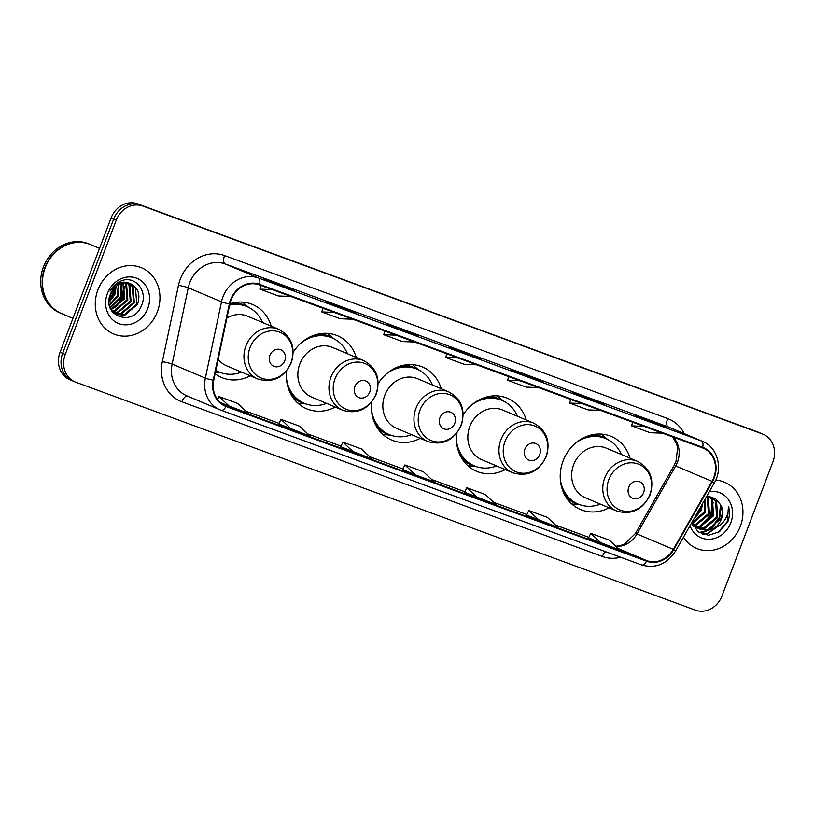 <?xml version="1.0" encoding="UTF-8"?>
<svg xmlns="http://www.w3.org/2000/svg" width="814" height="814" viewBox="0 0 814 814"><rect width="100%" height="100%" fill="white"/><g stroke="black" fill="none" stroke-linecap="round" stroke-linejoin="round"><path stroke-width="1.22" d="M630.056 458.19A39.652 34.982 112.9 0 0 611.365 436.477A39.652 34.982 112.9 0 0 563.095 460.917A39.652 34.982 112.9 0 0 580.484 509.523A39.652 34.982 112.9 0 0 609.086 507.804M456.654 433.353A39.652 34.982 112.9 0 0 476.658 471.326A39.652 34.982 112.9 0 0 505.25 469.607M371.662 402.085A39.652 34.982 112.9 0 0 391.656 440.059A39.652 34.982 112.9 0 0 420.248 438.339M286.66 370.818A39.652 34.982 112.9 0 0 306.654 408.791A39.652 34.982 112.9 0 0 335.256 407.071M215.11 373.748A39.652 34.982 112.9 0 0 221.662 377.523A39.652 34.982 112.9 0 0 250.254 375.803M441.229 388.726A39.652 34.982 112.9 0 0 422.537 367.012A39.652 34.982 112.9 0 0 378.215 383.516M526.231 419.993A39.652 34.982 112.9 0 0 507.539 398.28A39.652 34.982 112.9 0 0 463.217 414.784M356.227 357.458A39.652 34.982 112.9 0 0 337.535 335.744A39.652 34.982 112.9 0 0 293.213 352.248M271.235 326.19A39.652 34.982 112.9 0 0 252.543 304.477A39.652 34.982 112.9 0 0 229.935 303.673M763.115 434.249A22.446 19.801 112.9 0 0 762.342 433.943L142.816 206.044A22.446 19.801 112.9 0 0 116.26 220.177L65.262 354.436A22.446 19.801 112.9 0 0 75.112 381.949A22.446 19.801 112.9 0 0 75.875 382.244L695.4 610.154A22.446 19.801 112.9 0 0 721.957 596.011L772.954 461.762A22.446 19.801 112.9 0 0 763.115 434.249L757.915 432.051A22.446 19.801 112.9 0 0 757.142 431.756L137.617 203.846A22.446 19.801 112.9 0 0 111.07 217.989L60.073 352.238A22.446 19.801 112.9 0 0 69.912 379.751L72.507 380.85A22.446 19.801 112.9 0 0 73.28 381.156M65.262 354.436L62.668 353.337A22.446 19.801 112.9 0 0 72.507 380.85A22.446 19.801 112.9 0 1 62.668 353.337L113.665 219.088L62.668 353.337L60.073 352.238M142.816 206.044L140.222 204.945A22.446 19.801 112.9 0 0 113.665 219.088A22.446 19.801 112.9 0 1 140.222 204.945L759.747 432.844L137.617 203.846M760.51 433.15A22.446 19.801 112.9 0 0 759.747 432.844A22.446 19.801 112.9 0 1 760.51 433.15M97.884 289.926A35.908 31.675 112.9 0 0 113.645 333.944A35.908 31.675 112.9 0 0 157.356 311.803A35.908 31.675 112.9 0 0 141.605 267.796A35.908 31.675 112.9 0 0 97.884 289.926A35.908 31.675 112.9 0 0 113.645 333.944A35.908 31.675 112.9 0 0 157.356 311.803A35.908 31.675 112.9 0 0 141.605 267.796A35.908 31.675 112.9 0 0 97.884 289.926M683.465 537.148A35.908 31.675 112.9 0 0 696.611 548.402A35.908 31.675 112.9 0 0 740.333 526.271A35.908 31.675 112.9 0 0 724.582 482.254A35.908 31.675 112.9 0 0 715.73 480.107A35.908 31.675 112.9 0 1 724.582 482.254L724.582 482.254A35.908 31.675 112.9 0 1 740.333 526.271A35.908 31.675 112.9 0 1 696.611 548.402A35.908 31.675 112.9 0 1 683.465 537.148M231.044 299.969A23.942 21.123 -67.1 0 1 259.371 284.88L702.451 447.883A23.942 21.123 -67.1 0 1 703.276 448.209A23.942 21.123 -67.1 0 1 712.006 481.328L673.32 549.338A23.942 21.123 -67.1 0 1 646.774 560.643L226.231 405.942A23.942 21.123 -67.1 0 1 225.407 405.616A23.942 21.123 -67.1 0 1 213.736 380.27L229.874 303.958A23.942 21.123 -67.1 0 1 231.044 299.969M230.545 299.786A24.542 21.642 112.9 0 0 229.345 303.876L213.207 380.189A24.542 21.642 112.9 0 0 226.017 406.501L646.56 561.202A24.542 21.642 112.9 0 0 673.768 549.613L712.454 481.603A24.542 21.642 112.9 0 0 702.665 447.324L259.585 284.32A24.542 21.642 112.9 0 0 230.545 299.786M666.412 427.604A5.983 2.818 110.2 0 1 666.473 427.625A5.983 2.818 110.2 0 1 666.534 427.655L634.971 415.323L666.534 427.655M653.316 422.792L653.55 422.161M604.466 404.823A5.983 2.818 110.2 0 1 604.527 404.843A5.983 2.818 110.2 0 1 604.578 404.863L573.015 392.531L604.578 404.863M591.361 400L591.595 399.369M542.511 382.031A5.983 2.818 110.2 0 1 542.572 382.051A5.983 2.818 110.2 0 1 542.633 382.071L511.06 369.749L542.633 382.071M529.405 377.208L529.649 376.587M294.699 290.863A5.983 2.818 110.2 0 1 294.76 290.883A5.983 2.818 110.2 0 1 294.821 290.913L263.248 278.581L294.821 290.913M281.603 286.04L281.837 285.419M356.654 313.655A5.983 2.818 110.2 0 1 356.715 313.675A5.983 2.818 110.2 0 1 356.776 313.695L325.203 301.373L356.776 313.695M343.549 308.832L343.793 308.211M418.61 336.447A5.983 2.818 110.2 0 1 418.671 336.467A5.983 2.818 110.2 0 1 418.722 336.487L387.159 324.165L418.722 336.487M405.504 331.624L405.738 331.003M480.555 359.239A5.983 2.818 110.2 0 1 480.616 359.259A5.983 2.818 110.2 0 1 480.677 359.279L449.104 346.957L480.677 359.279M467.46 354.416L467.694 353.795M526.607 515.089L558.048 527.37L547.374 517.358L528.795 510.52L526.607 515.099M588.563 537.881L620.003 550.162L609.33 540.15L590.75 533.312L588.563 537.891M340.751 446.723L372.191 458.994L361.518 448.992L342.938 442.155L340.751 446.723M278.805 423.931L310.236 436.202L299.572 426.2L280.983 419.363L278.795 423.931M220.777 402.808L248.28 413.42L237.617 403.408L219.027 396.571L217.623 399.521M464.662 492.297L496.092 504.578L485.429 494.576L466.839 487.739L464.652 492.307M415.557 474.949L434.137 481.786L423.473 471.784L404.884 464.947L402.574 469.464L415.557 474.949L404.884 464.947M458.028 357.967L445.706 357.499L446.764 353.815M476.617 364.804L464.285 364.336L445.706 357.499M396.082 335.175L383.75 334.717L384.808 331.033M414.662 342.012L402.34 341.544L383.75 334.717M334.127 312.383L321.795 311.925L322.863 308.241M352.706 319.22L340.384 318.762L321.795 311.925M272.171 289.591L259.849 289.133L260.907 285.449M290.761 296.428L278.429 295.97L259.849 289.133M519.983 380.759L507.651 380.291L508.719 376.607M538.573 387.596L526.241 387.128L507.651 380.291M581.939 403.541L569.607 403.083L570.665 399.399M600.518 410.378L588.196 409.92L569.607 403.083M643.884 426.333L631.562 425.875L632.62 422.191M662.474 433.17L650.142 432.712L631.562 425.875M353.602 452.157L342.938 442.155M291.646 429.365L280.983 419.363M229.701 406.583L219.027 396.571M477.513 497.741L466.839 487.739M539.458 520.533L528.795 510.52M601.414 543.325L590.75 533.312M99.522 248.372L90.751 244.668A37.403 32.998 112.9 0 0 45.208 267.725A37.403 32.998 112.9 0 0 61.61 313.573L72.934 318.366M90.588 244.597A37.403 32.998 112.9 0 0 90.425 244.526A37.403 32.998 112.9 0 0 44.882 267.582A37.403 32.998 112.9 0 0 61.284 313.441A37.403 32.998 112.9 0 0 61.447 313.502M90.425 244.526L88.96 243.915A37.403 32.998 112.9 0 0 43.417 266.972A37.403 32.998 112.9 0 0 59.829 312.82L61.284 313.441M112.617 290.12L109.503 297.11M116.249 286.284L114.855 294.699L109.015 302.36M115.486 286.925L114.041 294.353L108.995 301.363M118.966 284.554L118.101 296.072L109.442 305.515M118.325 284.89L117.287 295.726L109.3 304.812M121.337 283.567L121.347 297.446L110.175 307.916M120.767 283.76L120.533 297.1L109.971 307.366M123.514 283.048L124.593 298.819L111.07 309.839M122.985 283.14L123.779 298.473L110.836 309.401M125.539 282.875L126.577 284.147L127.839 300.193L115.089 311.07L112.037 311.396M125.041 282.885L125.763 283.811L127.025 299.847L114.275 310.734L111.793 311.04M127.442 282.977L129.823 285.521L131.085 301.556L118.335 312.444L113.075 312.596M126.984 282.926L129.009 285.185L130.271 301.221L117.521 312.098L112.739 312.322M129.243 283.333L133.069 286.894L134.33 302.93L121.581 313.817L114.57 313.594M114.143 313.461L113.594 313.278M128.805 283.221L132.255 286.548L133.516 302.594L120.767 313.471L114.184 313.359M130.942 283.913L130.382 283.689A16.911 14.917 112.9 0 0 110.368 294.342C101.038 316.107 133.486 327.482 141.371 305.81C148.453 291.198 135.032 275.101 121.367 280.85C116.473 282.794 112.688 286.233 110.002 291.147C115.873 282.712 122.67 280.219 130.382 283.689C138.258 287.637 140.659 294.515 137.566 304.304L124.827 315.191L116.148 314.377L112.78 312.373M130.535 283.74L135.5 287.922L136.762 303.958L124.013 314.845L115.741 314.204M107.428 293.437A24.389 21.52 112.9 0 0 118.966 323.667A24.389 21.52 112.9 0 0 147.822 308.303A24.389 21.52 112.9 0 0 136.284 278.073A24.389 21.52 112.9 0 0 107.428 293.437M123.718 284.473L122.466 297.731L113.075 308.791M114.469 285.246L114.448 285.918M114.235 288.136L112.729 293.62L109.076 299.715M124.4 286.152L122.873 297.904L114.916 308.018M114.876 284.869L114.866 285.572M114.723 287.627L113.136 293.793L109.025 300.427M284.778 360.744A8.974 7.916 112.9 0 0 280.535 349.623A8.974 7.916 112.9 0 0 269.912 355.28A8.974 7.916 112.9 0 0 274.155 366.402A8.974 7.916 112.9 0 0 284.778 360.744M218.162 359.34A26.933 23.759 112.9 0 0 226.607 365.801L257.723 378.958A26.933 23.759 112.9 0 1 245.909 345.95A26.933 23.759 112.9 0 1 278.703 329.344L247.588 316.188A26.933 23.759 112.9 0 0 226.882 318.081M262.525 322.507A35.541 31.349 112.9 0 0 247.039 306.624A35.541 31.349 112.9 0 0 229.619 305.128M247.039 306.624L245.747 306.074A35.541 31.349 112.9 0 0 229.802 304.294M215.812 370.451A35.541 31.349 112.9 0 0 218.071 371.53L219.363 372.079A35.541 31.349 112.9 0 0 241.555 372.12M215.842 370.289A35.541 31.349 112.9 0 0 219.363 372.079M242.409 302.086A38.899 34.32 -67.1 0 1 243.732 303.164L248.555 307.316M369.78 392.012A8.974 7.916 112.9 0 0 365.527 380.891A8.974 7.916 112.9 0 0 354.904 386.548A8.974 7.916 112.9 0 0 359.157 397.67A8.974 7.916 112.9 0 0 369.78 392.012M363.695 360.612L332.58 347.456A26.933 23.759 112.9 0 0 299.796 364.062A26.933 23.759 112.9 0 0 311.609 397.069L342.725 410.225C357.682 414.601 368.874 409.198 376.312 394.007C380.728 378.775 376.526 367.643 363.695 360.612A26.933 23.759 112.9 0 0 330.911 377.218A26.933 23.759 112.9 0 0 342.725 410.225M347.527 353.775A35.541 31.349 112.9 0 0 332.041 337.891A35.541 31.349 112.9 0 0 301.424 342.633M332.041 337.891L330.738 337.342A35.541 31.349 112.9 0 0 310.999 336.457M288.675 389.255A35.541 31.349 112.9 0 0 303.062 402.808L304.365 403.347A35.541 31.349 112.9 0 0 326.546 403.388M286.436 378.083A35.541 31.349 112.9 0 0 304.365 403.347M305.922 403.958L299.583 403.388A38.899 34.32 -67.1 0 1 297.883 403.184M327.411 333.353A38.899 34.32 -67.1 0 1 328.734 334.432L333.557 338.583M454.772 423.29A8.974 7.916 112.9 0 0 450.529 412.159A8.974 7.916 112.9 0 0 439.906 417.816A8.974 7.916 112.9 0 0 444.159 428.937A8.974 7.916 112.9 0 0 454.772 423.29M448.697 391.88L417.582 378.734A26.933 23.759 112.9 0 0 384.788 395.329A26.933 23.759 112.9 0 0 396.611 428.347L427.716 441.493C442.674 445.879 453.876 440.466 461.314 425.274C465.73 410.042 461.528 398.911 448.697 391.88A26.933 23.759 112.9 0 0 415.903 408.486A26.933 23.759 112.9 0 0 427.716 441.493M432.529 385.042A35.541 31.349 112.9 0 0 417.043 369.159A35.541 31.349 112.9 0 0 386.426 373.901M417.043 369.159L415.74 368.61A35.541 31.349 112.9 0 0 396.001 367.724M373.677 420.523A35.541 31.349 112.9 0 0 388.064 434.076L389.367 434.625A35.541 31.349 112.9 0 0 411.548 434.656M371.438 409.35A35.541 31.349 112.9 0 0 389.367 434.625M390.923 435.225L384.574 434.656A38.899 34.32 -67.1 0 1 382.885 434.452M412.413 364.621A38.899 34.32 -67.1 0 1 413.726 365.7L418.559 369.851M539.774 454.558A8.974 7.916 112.9 0 0 535.531 443.427A8.974 7.916 112.9 0 0 524.908 449.084A8.974 7.916 112.9 0 0 529.151 460.215A8.974 7.916 112.9 0 0 539.774 454.558M533.699 423.148L502.584 410.002A26.933 23.759 112.9 0 0 469.79 426.597A26.933 23.759 112.9 0 0 481.603 459.615L512.718 472.761C527.676 477.146 538.868 471.733 546.306 456.542C550.732 441.31 546.52 430.179 533.699 423.148A26.933 23.759 112.9 0 0 500.905 439.753A26.933 23.759 112.9 0 0 512.718 472.761M517.521 416.31A35.541 31.349 112.9 0 0 502.035 400.427A35.541 31.349 112.9 0 0 471.418 405.168M502.035 400.427L500.742 399.878A35.541 31.349 112.9 0 0 480.993 398.992M458.669 451.79A35.541 31.349 112.9 0 0 473.066 465.343L474.359 465.893A35.541 31.349 112.9 0 0 496.55 465.923M456.43 440.628A35.541 31.349 112.9 0 0 474.359 465.893M475.915 466.493L469.576 465.923A38.899 34.32 -67.1 0 1 467.887 465.73M497.405 395.899A38.899 34.32 -67.1 0 1 498.728 396.967L503.551 401.119M643.609 492.755A8.974 7.916 112.9 0 0 639.356 481.623A8.974 7.916 112.9 0 0 628.734 487.281A8.974 7.916 112.9 0 0 632.987 498.412A8.974 7.916 112.9 0 0 643.609 492.755M637.525 461.345L606.41 448.199A26.933 23.759 112.9 0 0 573.626 464.794A26.933 23.759 112.9 0 0 585.439 497.812L616.554 510.958C631.511 515.343 642.704 509.93 650.142 494.739C654.558 479.507 650.355 468.376 637.525 461.345A26.933 23.759 112.9 0 0 604.741 477.95A26.933 23.759 112.9 0 0 616.554 510.958M621.357 454.507A35.541 31.349 112.9 0 0 605.87 438.624A35.541 31.349 112.9 0 0 575.254 443.365M605.87 438.624L604.568 438.074A35.541 31.349 112.9 0 0 584.828 437.189M562.505 489.987A35.541 31.349 112.9 0 0 576.892 503.54L578.194 504.09A35.541 31.349 112.9 0 0 600.376 504.12M560.266 478.825A35.541 31.349 112.9 0 0 578.194 504.09M579.751 504.69L573.412 504.12A38.899 34.32 -67.1 0 1 571.713 503.927M601.241 434.096A38.899 34.32 -67.1 0 1 602.564 435.164L607.386 439.316M702.716 503.306L701.21 510.592L693.589 519.363M701.505 505.453L700.172 510.154L694.668 517.45M705.453 498.504L705.331 512.332L693.111 523.005M704.944 499.389L704.303 511.894L692.765 522.385M707.112 496.601L708.333 498.097L709.452 514.072L696.56 524.898L694.627 525.162M693.996 525.193L692.765 525.183M706.532 496.672L707.305 497.659L708.424 513.634L695.532 524.46L694.22 524.674M693.589 524.725L692.582 524.765M709.136 496.581L712.454 499.847L713.573 515.822L700.681 526.638L696.316 526.892M695.736 526.821L694.047 526.505M708.648 496.53L711.426 499.409L712.545 515.384L699.653 526.2L695.878 526.495M695.288 526.455L693.579 526.2M708.902 496.53L711.273 497.252L716.585 501.587L717.694 517.562L704.802 528.388L698.178 528.245M697.629 528.103L693.111 525.864M710.754 497.049L715.547 501.149L716.666 517.124L703.774 527.95L697.7 527.94M697.14 527.818L695.532 527.309M691.768 522.568L698.127 531.837L708.506 535.276L719.403 531.807L727.848 521.621C729.761 516.412 729.965 511.294 728.449 506.267C728.744 511.182 727.441 515.873 724.541 520.339C721.987 524.114 718.548 526.678 714.224 528.062A16.911 14.917 112.9 0 0 721.357 519.108A16.911 14.917 112.9 0 0 721.062 505.392C722.781 509.747 722.69 514.245 720.787 518.864L707.895 529.69L699.653 529.049M714.224 528.062L708.923 530.128L700.162 529.283L694.24 524.684L692.348 521.54M700.162 529.283L693.202 524.247L691.92 522.293M709.605 496.571L710.246 496.815M689.997 525.671A24.389 21.52 112.9 0 0 710.062 539.255A24.389 21.52 112.9 0 0 730.799 522.761A24.389 21.52 112.9 0 0 709.381 491.605M721.062 505.392L715.262 498.351L706.491 496.682M728.449 506.267L727.36 521.418L717.714 532.824M720.258 524.938L706.644 533.872L702.665 534.289M720.553 504.192L719.118 517.928L709.635 529.232M707.702 530.321L699.124 532.539M712.352 500.915L710.876 514.448L701.393 525.752M721.876 523.544L707.152 534.096L703.316 534.503M721.346 506.105L719.637 518.142L711.599 528.469M709.055 530.097L703.031 532.346L699.48 532.763M713.105 502.625L711.395 514.662L697.863 527.971M698.005 511.589L697.323 512.789M111.07 217.989L116.26 220.177M757.142 431.756L762.342 433.943M712.006 481.328L675.651 465.954A23.942 21.123 112.9 0 0 677.431 462.179A23.942 21.123 112.9 0 0 673.127 437.087M616.005 546.408A23.942 21.123 112.9 0 0 636.965 533.974L675.651 465.954A13.462 0.834 -150.4 0 0 674.094 465.527L675.986 461.497L677.614 448.158L676.658 443.996L672.608 436.904M620.685 557.254A37.403 32.998 -67.1 0 1 602.391 556.491L181.858 401.79A37.403 32.998 -67.1 0 1 162.322 361.681L178.459 285.368A37.403 32.998 -67.1 0 1 224.552 255.555L667.633 418.559A7.479 3.521 -69.8 0 0 668.223 426.923L225.142 263.919A29.925 26.394 112.9 0 0 189.733 282.773A29.925 26.394 112.9 0 0 188.268 287.769L172.13 364.082A29.925 26.394 112.9 0 0 186.732 395.767L219.963 409.808A29.925 26.394 -67.1 0 1 205.362 378.134A7.479 0.753 11.9 0 0 213.207 380.189M667.633 418.559A37.403 32.998 -67.1 0 1 684.248 433.659M669.25 427.33A29.925 26.394 112.9 0 0 668.223 426.923L701.465 440.974A29.925 26.394 -67.1 0 1 702.492 441.371L669.25 427.33M162.322 361.681A7.479 0.753 -168.1 0 1 172.13 364.082L205.362 378.134L221.51 301.821A29.925 26.394 -67.1 0 1 222.975 296.825A29.925 26.394 -67.1 0 1 258.384 277.971A7.479 3.521 110.2 0 1 259.585 284.32M229.345 303.876A7.479 0.753 11.9 0 1 221.51 301.821L188.268 287.769A7.479 0.753 -168.1 0 0 178.459 285.368M646.56 561.202A7.479 3.521 110.2 0 1 641.605 564.957L219.963 409.808A29.925 26.394 -67.1 0 0 220.991 410.215A7.479 3.521 -69.8 0 0 221.062 410.246A7.479 3.521 -69.8 0 0 226.017 406.501M673.768 549.613L675.579 551.027C666.92 564.214 655.596 568.854 641.605 564.957A7.479 3.521 110.2 0 1 641.524 564.926L221.143 410.276M712.454 481.603L714.265 483.017C723.249 468.213 717.429 447.13 702.492 441.371M702.665 447.324A7.479 3.521 -69.8 0 0 701.465 440.974L258.384 277.971L225.142 263.919A7.479 3.521 -69.8 0 1 224.552 255.555M187.474 396.082A7.479 3.521 -69.8 0 0 181.858 401.79M605.524 551.678A7.479 3.521 -69.8 0 0 602.391 556.491M646.774 560.643L618.386 548.646M673.32 549.338L636.965 533.974A13.462 0.834 -150.4 0 0 635.408 533.536L674.094 465.527M226.231 405.942L224.603 405.25M245.909 411.182L279.06 423.382L245.899 411.182M307.855 433.974L341.015 446.174L307.855 433.974M369.81 456.766L402.971 468.966L369.8 456.756M431.766 479.558L464.916 491.758L431.756 479.548M493.711 502.35L526.872 514.54L493.711 502.34M555.667 525.142L588.827 537.332L555.657 525.132M290.995 362.657A24.746 21.825 112.9 0 0 279.294 332A24.746 21.825 112.9 0 0 250.02 347.588A24.746 21.825 112.9 0 0 261.721 378.245A24.746 21.825 112.9 0 0 290.995 362.657M247.415 306.786A35.867 31.644 112.9 0 0 234.117 302.604M215.71 370.899A35.867 31.644 112.9 0 0 219.739 372.242M375.997 393.925A24.746 21.825 112.9 0 0 364.285 363.268A24.746 21.825 112.9 0 0 335.012 378.856A24.746 21.825 112.9 0 0 346.723 409.513A24.746 21.825 112.9 0 0 375.997 393.925M332.417 338.054A35.867 31.644 112.9 0 0 319.108 333.872M292.48 396.876A35.867 31.644 112.9 0 0 304.741 403.51M460.989 425.193A24.746 21.825 112.9 0 0 449.287 394.536A24.746 21.825 112.9 0 0 420.014 410.124A24.746 21.825 112.9 0 0 431.715 440.781A24.746 21.825 112.9 0 0 460.989 425.193M417.409 369.322A35.867 31.644 112.9 0 0 404.11 365.14M377.472 428.144A35.867 31.644 112.9 0 0 389.743 434.778M545.991 456.461A24.746 21.825 112.9 0 0 534.289 425.803A24.746 21.825 112.9 0 0 505.016 441.392A24.746 21.825 112.9 0 0 516.717 472.049A24.746 21.825 112.9 0 0 545.991 456.461M502.411 400.59A35.867 31.644 112.9 0 0 489.112 396.408M462.474 459.411A35.867 31.644 112.9 0 0 474.735 466.046M649.826 494.658A24.746 21.825 112.9 0 0 638.115 464A24.746 21.825 112.9 0 0 608.841 479.588A24.746 21.825 112.9 0 0 620.553 510.246A24.746 21.825 112.9 0 0 649.826 494.658M606.247 438.787A35.867 31.644 112.9 0 0 592.938 434.605M566.31 497.608A35.867 31.644 112.9 0 0 578.571 504.242M675.579 551.027L714.265 483.017M75.112 381.949L72.507 380.85M615.791 546.204L619.647 545.807L624.491 544.108L635.408 533.536M480.616 359.259L462.067 352.431M418.671 336.467L400.112 329.639M356.715 313.675L338.156 306.847M294.76 290.883L276.2 284.055M542.572 382.051L524.013 375.223M604.527 404.843L585.968 398.015M666.473 427.625L647.924 420.807M115.334 314.031L116.148 314.377M278.703 329.344C291.524 336.375 295.726 347.507 291.31 362.739C283.872 377.93 272.68 383.333 257.723 378.958M220.92 372.69L215.445 372.191M695.014 527.106L696.041 527.533"/></g></svg>
